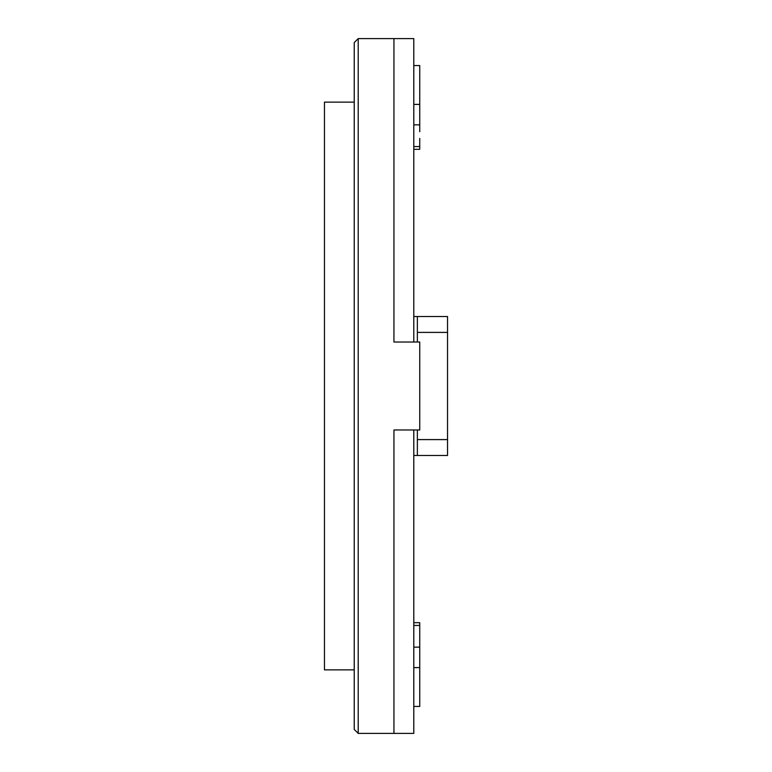 <?xml version="1.0" encoding="UTF-8"?>
<svg xmlns="http://www.w3.org/2000/svg" width="772" height="772" viewBox="0 0 772 772"><rect width="100%" height="100%" fill="white"/><g stroke="black" fill="none" stroke-linecap="round" stroke-linejoin="round"><path stroke-width="1.16" d="M354.242 669.874L324.462 669.874L324.462 102.126L354.242 102.126M417.363 342.025L417.363 332.404L447.538 332.404L447.538 316.52L413.792 316.52M447.538 332.404L447.538 455.48L417.363 455.48L417.363 439.596L447.538 439.596M417.363 429.975L417.363 439.596M413.792 455.48L417.363 455.48M417.363 332.404L417.363 316.52M413.792 342.025L413.792 38.6L358.208 38.6L358.208 733.4L393.942 733.4L393.942 429.975L413.792 429.975L413.792 733.4L393.942 733.4L393.942 429.975L419.746 429.975L419.746 342.025L393.942 342.025L393.942 38.6L393.942 342.025L413.792 342.025M413.792 104.403L419.746 104.403L419.746 65.572L413.792 65.572M413.792 622.686L419.746 622.686L419.746 706.428L413.792 706.428M419.746 640.278L419.746 633.6M419.746 104.403L419.746 131.722M419.746 138.4L419.746 149.314L413.792 149.314M358.208 733.4L354.242 729.434L354.242 42.566L358.208 38.6M413.792 146.555L419.746 146.555M419.746 625.445L413.792 625.445M413.792 647.148L419.746 647.148M419.746 124.852L413.792 124.852M419.746 667.597L413.792 667.597"/></g></svg>
